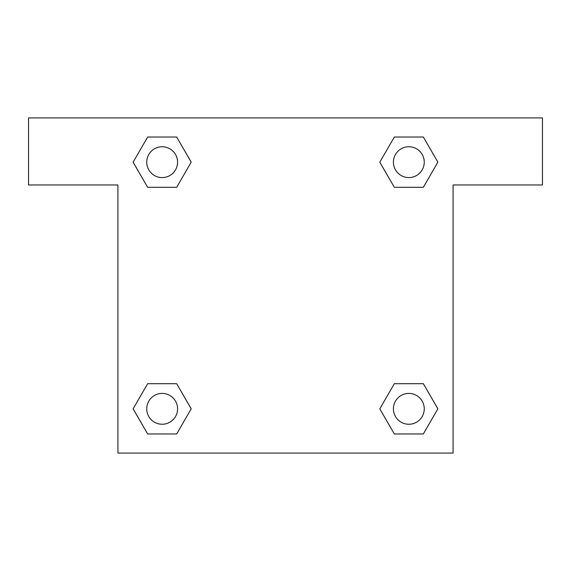 <?xml version="1.0" encoding="UTF-8"?>
<svg xmlns="http://www.w3.org/2000/svg" width="571" height="571" viewBox="0 0 571 571"><rect width="100%" height="100%" fill="white"/><g stroke="black" fill="none" stroke-linecap="round" stroke-linejoin="round"><path stroke-width="0.86" d="M542.45 117.926L28.55 117.926L28.55 184.954L117.926 184.954L117.926 453.074L453.074 453.074L453.074 184.954L542.45 184.954L542.45 117.926M147.653 187.302L176.675 187.302L147.653 187.302L133.136 162.164L147.653 137.026L176.675 137.026L191.192 162.164L176.675 187.302L147.653 187.302L133.107 162.185M176.675 137.026L147.653 137.026L176.675 137.026L191.221 162.143M176.675 383.698L147.653 383.698L176.675 383.698L191.192 408.836L176.675 433.974L147.653 433.974L133.136 408.836L147.653 383.698L176.675 383.698L191.221 408.815M147.653 433.974L176.675 433.974L147.653 433.974L133.107 408.857M423.347 383.698L394.325 383.698L423.347 383.698L437.864 408.836L423.347 433.974L394.325 433.974L379.808 408.836L394.325 383.698L423.347 383.698L437.893 408.815M394.325 433.974L423.347 433.974L394.325 433.974L379.779 408.857M394.325 187.302L423.347 187.302L394.325 187.302L379.808 162.164L394.325 137.026L423.347 137.026L437.864 162.164L423.347 187.302L394.325 187.302L379.779 162.185M423.347 137.026L394.325 137.026L423.347 137.026L437.893 162.143M424.253 408.836A15.417 15.417 0 0 0 401.127 395.482A15.417 15.417 0 0 0 401.127 422.19A15.417 15.417 0 0 0 424.253 408.836M177.581 408.836A15.417 15.417 0 0 0 154.456 395.482A15.417 15.417 0 0 0 154.456 422.19A15.417 15.417 0 0 0 177.581 408.836M424.253 162.164A15.417 15.417 0 0 0 401.127 148.81A15.417 15.417 0 0 0 401.127 175.518A15.417 15.417 0 0 0 424.253 162.164M177.581 162.164A15.417 15.417 0 0 0 154.456 148.81A15.417 15.417 0 0 0 154.456 175.518A15.417 15.417 0 0 0 177.581 162.164"/></g></svg>
